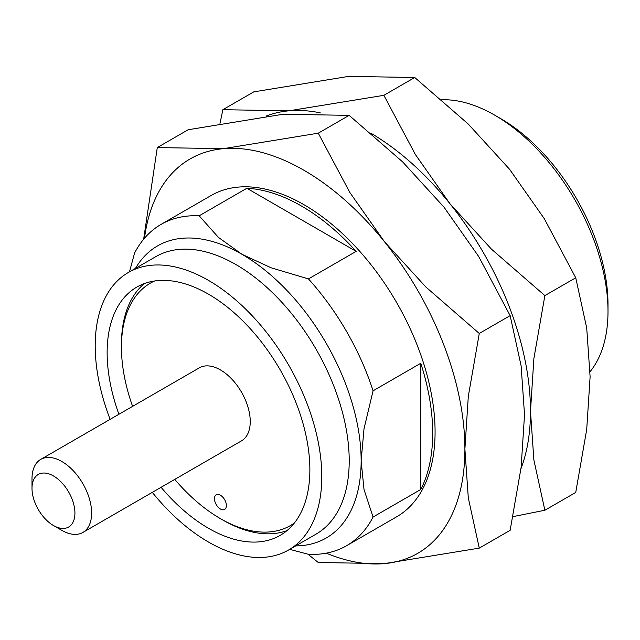 <?xml version="1.0" encoding="UTF-8"?>
<svg xmlns="http://www.w3.org/2000/svg" width="640" height="640" viewBox="0 0 640 640"><rect width="100%" height="100%" fill="white"/><g stroke="black" fill="none" stroke-linecap="round" stroke-linejoin="round"><path stroke-width="0.96" d="M40.736 459.4L199.344 367.832A42.16 24.344 60 0 1 241.504 392.168A42.16 24.344 60 0 1 241.504 440.856L82.896 532.432A42.16 24.344 -120 0 0 89.36 498.64A42.16 24.344 -120 0 0 61.816 461.488A42.16 24.344 -120 0 0 40.736 459.4A42.16 24.344 -120 0 0 32 478.704L32 488.344A30.36 17.528 -120 0 0 53.464 525.52A30.36 17.528 -120 0 0 74.928 513.128A30.36 17.528 -120 0 0 53.464 475.944A30.36 17.528 -120 0 0 32 488.344M53.464 525.52L61.816 530.344A42.16 24.344 -120 0 0 82.896 532.432M220.424 509A8.432 4.872 60 0 1 214.912 501.568A8.432 4.872 60 0 1 216.208 494.808A8.432 4.872 60 0 1 224.64 499.68A8.432 4.872 60 0 1 224.64 509.416A8.432 4.872 60 0 1 220.424 509M154.608 280.976A139.984 80.816 -120 0 0 121.44 347.2A139.984 80.816 -120 0 0 132.6 406.36M174.76 479.392A139.984 80.816 -120 0 0 220.424 518.64A139.984 80.816 -120 0 0 294.352 523.024M286.968 530.624A143.352 82.768 60 0 1 222.808 520.016L220.424 518.64M121.44 347.2L121.44 344.44A143.352 82.768 60 0 1 144.336 283.568M161.072 487.296A143.352 82.768 -120 0 0 208.496 528.28A143.352 82.768 -120 0 0 280.176 535.376A143.352 82.768 -120 0 0 280.176 369.848A143.352 82.768 -120 0 0 136.824 287.08A143.352 82.768 -120 0 0 118.912 414.264M152.288 492.36A160.216 92.504 -120 0 0 208.496 542.048A160.216 92.504 -120 0 0 288.608 549.984A160.216 92.504 -120 0 0 288.608 364.976A160.216 92.504 -120 0 0 128.384 272.472A160.216 92.504 -120 0 0 110.128 419.336M301.512 206.048A185.52 107.112 -120 0 0 246.864 188.272L356.168 251.368A185.52 107.112 -120 0 0 301.512 206.048M129.472 271.848L134.56 253.112A185.52 107.112 60 0 1 161.056 224.4L211.144 195.488A185.52 107.112 60 0 1 303.904 204.672A185.52 107.112 60 0 1 425.096 368.152A185.52 107.112 60 0 1 396.656 516.808L346.568 545.728A185.52 107.112 60 0 1 308.464 554.32L289.688 549.352M356.168 251.368L308.464 278.912A185.52 107.112 60 0 1 373.072 390.808L364.016 428.728L361.144 460.8A168.648 97.368 60 0 1 295.664 545.904M135.448 268.4A168.648 97.368 60 0 1 241.888 254.248A168.648 97.368 60 0 1 361.144 460.8L364.016 489.552L373.072 517.016L420.768 489.48A185.52 107.112 -120 0 0 420.768 363.272L373.072 390.808M373.072 517.016A185.52 107.112 60 0 1 346.568 545.728M161.056 224.4A185.52 107.112 60 0 1 199.168 215.808L246.864 188.272M144.472 238.248A227.68 131.448 60 0 1 223.4 148.68A227.68 131.448 60 0 1 384.4 241.624A227.68 131.448 60 0 1 464.896 449.096A227.68 131.448 60 0 1 384.4 563.616A227.68 131.448 60 0 1 326.288 553.168M143.648 239.224L157.288 147.568L223.4 148.68L318.28 133.184L349.752 192.344L384.4 241.624L425.84 286.992L479.272 333.464L468.296 396.408L464.896 449.096L468.296 497.856L479.272 548.12L384.4 563.616L318.28 562.504L307.904 554.184M266.152 116.064A227.68 131.448 60 0 1 288.992 110.808A227.68 131.448 60 0 1 320.296 112.864M371.136 133.336A227.68 131.448 60 0 1 449.984 203.76A227.68 131.448 60 0 1 530.488 411.224A227.68 131.448 60 0 1 520.952 468.744M220 123.384L222.88 109.696L288.992 110.808L383.872 95.32L415.344 154.472L449.984 203.76L491.424 249.12L544.864 295.6L533.88 358.544L530.488 411.224L533.88 459.992L544.864 510.256L513.016 516.616M441.736 99.76A160.216 92.504 60 0 1 494.712 115.168L494.712 115.168A160.216 92.504 60 0 1 608 311.392A160.216 92.504 60 0 1 590.072 371.664M494.712 115.168L500.672 118.608A151.784 87.632 60 0 1 608 304.512L608 311.392M199.168 215.808L218.424 237.384L241.888 254.248L271.096 267.792L308.464 278.912M420.768 363.272L420.768 489.48M157.288 147.568L188.152 129.744L283.032 114.256L349.152 115.36L318.28 133.184M479.272 548.12L510.144 530.304L521.128 467.352L524.52 414.672L521.128 365.912L510.144 315.64L479.272 333.464M349.152 115.36L402.584 161.84L444.024 207.2L478.672 256.488L510.144 315.64M222.88 109.696L253.744 91.88L348.624 76.384L414.736 77.496L383.872 95.32M544.864 510.256L575.736 492.432L586.712 429.488L590.112 376.8L586.712 328.04L575.736 277.776L544.864 295.6M414.736 77.496L468.176 123.968L509.616 169.336L544.256 218.616L575.736 277.776M128.384 272.472L155.816 256.64A160.216 92.504 60 0 1 235.928 264.576A160.216 92.504 60 0 1 340.592 405.76A160.216 92.504 60 0 1 316.032 534.144L288.608 549.984"/></g></svg>
